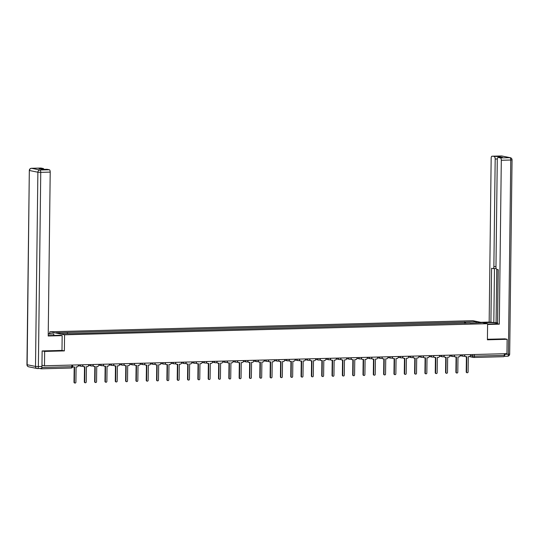 <?xml version="1.0" encoding="UTF-8"?>
<svg xmlns="http://www.w3.org/2000/svg" width="539" height="539" viewBox="0 0 539 539"><rect width="100%" height="100%" fill="white"/><g stroke="black" fill="none" stroke-linecap="round" stroke-linejoin="round"><path stroke-width="0.81" d="M49.77 333.614L49.79 331.775L64.572 334.793L487.606 323.703L487.411 339.799L507.132 339.287L506.95 353.651L44.481 365.779L44.656 351.415L64.37 350.896L64.572 334.793M487.606 323.703L472.831 320.685L49.79 331.775M39.704 368.494L41.227 368.804A1.449 0.593 -91.5 0 0 41.287 368.811A1.449 0.593 -91.5 0 0 41.84 367.483L71.808 366.695L72.664 366.594L72.684 365.038M41.961 365.267L44.481 365.779M42.338 350.936L44.656 351.415M507.132 339.287L504.807 338.809M504.329 353.719L504.309 355.356A1.449 0.593 88.5 0 1 503.756 356.683A1.449 0.593 88.5 0 1 503.702 356.677L473.842 357.458M465.77 323.306L465.298 322.012L476.415 321.722L481.381 322.733L470.19 323.184M465.298 322.012L56.022 332.745L60.988 333.756L72.799 333.607L470.264 323.023M46.933 169.3A2.176 0.883 88.5 0 1 47.021 169.293A2.176 0.883 88.5 0 1 47.102 169.3L49.352 169.758A2.176 0.883 88.5 0 1 50.208 172.103L40.748 172.352L38.377 366.56L41.948 366.466L42.136 350.943L61.985 350.424L64.37 350.896M464.584 323.333L464.605 321.871M67.132 332.455L67.55 333.587M476.415 321.722L475.87 322.881M464.652 355.646A1.449 1.321 101.5 0 0 465.925 356.71L466.781 356.683L466.599 371.957A0.835 0.755 101.5 0 0 468.115 371.917L468.303 356.65L469.166 356.623A1.449 1.321 101.5 0 0 470.507 355.147L470.513 354.608M467.003 372.685A0.835 0.755 -78.5 0 1 466.215 371.876L466.397 356.697M465.46 356.629A1.449 1.321 -78.5 0 1 464.402 355.935M454.33 355.915A1.449 1.321 101.5 0 0 455.603 356.98L456.459 356.959L456.277 372.227A0.835 0.755 101.5 0 0 457.8 372.186L457.982 356.919L458.844 356.892A1.449 1.321 101.5 0 0 460.185 355.417L460.191 354.878M456.681 372.954A0.835 0.755 -78.5 0 1 455.893 372.146L456.075 356.966M455.138 356.899A1.449 1.321 -78.5 0 1 454.081 356.205M444.008 356.191A1.449 1.321 101.5 0 0 445.281 357.249L446.137 357.229L445.955 372.496A0.835 0.755 101.5 0 0 447.478 372.456L447.66 357.189L448.522 357.168A1.449 1.321 101.5 0 0 449.863 355.686L449.87 355.147M446.359 373.224A0.835 0.755 -78.5 0 1 445.571 372.422L445.753 357.236M444.816 357.168A1.449 1.321 -78.5 0 1 443.759 356.474M482.533 322.666L486.34 322.565A8.152 0.701 0.7 0 1 497.564 323.164M487.606 324.067L492.99 323.926A8.152 0.701 0.7 0 0 497.558 323.515M487.6 324.465L499.303 324.161L497.558 323.804L498.218 269.655L496.83 269.372A2.176 0.883 -91.5 0 1 495.968 267.027L497.281 159.45A2.176 0.883 -91.5 0 1 498.11 157.462L502.348 157.348A2.176 0.883 88.5 0 1 502.429 157.354L498.555 156.566A2.176 0.883 88.5 0 1 499.215 157.428M498.063 269.621L497.564 322.827M497.416 322.8L489.163 322.086L491.164 158.203A2.176 0.883 -91.5 0 1 491.992 156.209A2.176 0.883 -91.5 0 1 492.08 156.216L498.555 156.566M480.788 322.309L489.163 322.086M499.303 324.161L501.304 160.272A2.176 0.883 -91.5 0 0 500.441 157.927L498.198 157.469A2.176 0.883 -91.5 0 0 498.11 157.462M497.308 158.965L495.186 159.025L493.872 266.596A2.176 0.883 -91.5 0 1 493.037 268.59A2.176 0.883 -91.5 0 1 492.956 268.584L491.568 268.294L490.908 322.443M495.186 159.025A2.176 0.883 -91.5 0 0 494.324 156.674M505.009 338.849L487.418 339.267M504.154 356.279A2.176 0.883 -91.5 0 0 504.814 354.325L504.827 353.705M496.742 269.345L496.089 322.834M496.156 268.449A2.176 0.883 88.5 0 1 495.947 268.51A2.176 0.883 88.5 0 1 495.867 268.503L493.124 268.577M494.472 268.55L493.818 322.369M48.214 335.541A8.152 0.701 0.7 0 0 51.03 335.514L60.422 335.265L62.167 335.622L48.207 335.992L50.208 172.103M48.234 334.052L53.772 333.911L48.234 333.654M61.985 350.424L62.167 335.622M53.752 335.44L53.772 333.911M40.816 168.053A2.176 0.883 88.5 0 1 40.903 168.04A2.176 0.883 88.5 0 1 40.984 168.047L43.228 168.505A2.176 0.883 88.5 0 1 43.888 169.374M43.228 168.505L38.997 168.619L42.871 169.408L47.102 169.3M41.948 366.466A2.176 0.883 88.5 0 1 41.119 368.46A2.176 0.883 88.5 0 1 41.038 368.454L37.629 368.541M433.686 356.461A1.449 1.321 101.5 0 0 434.96 357.519L435.822 357.498L435.633 372.766A0.835 0.755 101.5 0 0 436.226 373.567A0.835 0.755 101.5 0 0 437.156 372.725L437.338 357.458L438.2 357.438A1.449 1.321 101.5 0 0 439.541 355.956L439.548 355.417M436.038 373.5A0.835 0.755 -78.5 0 1 435.249 372.692L435.431 357.505M434.495 357.445A1.449 1.321 -78.5 0 1 433.437 356.751M423.364 356.73A1.449 1.321 101.5 0 0 424.638 357.795L425.5 357.768L425.311 373.042A0.835 0.755 101.5 0 0 426.834 373.001L427.016 357.728L427.878 357.707A1.449 1.321 101.5 0 0 429.219 356.225L429.226 355.693M425.716 373.77A0.835 0.755 -78.5 0 1 424.927 372.961L425.109 357.781M424.173 357.714A1.449 1.321 -78.5 0 1 423.115 357.02M413.042 357A1.449 1.321 101.5 0 0 414.316 358.064L415.178 358.037L414.99 373.311A0.835 0.755 101.5 0 0 416.512 373.271L416.701 357.997L417.557 357.977A1.449 1.321 101.5 0 0 418.897 356.501L418.904 355.962M415.401 374.039A0.835 0.755 -78.5 0 1 414.606 373.231L414.794 358.051M413.858 357.984A1.449 1.321 -78.5 0 1 412.793 357.29M402.727 357.269A1.449 1.321 101.5 0 0 403.994 358.334L404.856 358.314L404.668 373.581A0.835 0.755 101.5 0 0 406.19 373.54L406.379 358.273L407.235 358.246A1.449 1.321 101.5 0 0 408.575 356.771L408.582 356.232M405.079 374.309A0.835 0.755 -78.5 0 1 404.284 373.5L404.472 358.32M403.536 358.253A1.449 1.321 -78.5 0 1 402.471 357.559M392.405 357.546A1.449 1.321 101.5 0 0 393.672 358.603L394.535 358.583L394.346 373.85A0.835 0.755 101.5 0 0 395.869 373.81L396.057 358.543L396.913 358.516A1.449 1.321 101.5 0 0 398.254 357.04L398.26 356.501M394.757 374.578A0.835 0.755 -78.5 0 1 393.962 373.77L394.15 358.59M393.214 358.523A1.449 1.321 -78.5 0 1 392.149 357.829M382.084 357.815A1.449 1.321 101.5 0 0 383.35 358.873L384.213 358.853L384.024 374.12A0.835 0.755 101.5 0 0 385.547 374.079L385.735 358.812L386.591 358.792A1.449 1.321 101.5 0 0 387.939 357.31L387.939 356.771M384.435 374.848A0.835 0.755 -78.5 0 1 383.64 374.046L383.829 358.859M382.892 358.792A1.449 1.321 -78.5 0 1 381.828 358.105M371.762 358.085A1.449 1.321 101.5 0 0 373.028 359.142L373.891 359.122L373.702 374.389A0.835 0.755 101.5 0 0 374.302 375.191A0.835 0.755 101.5 0 0 375.225 374.349L375.413 359.082L376.276 359.062A1.449 1.321 101.5 0 0 377.617 357.579L377.623 357.04M374.113 375.124A0.835 0.755 -78.5 0 1 373.318 374.315L373.507 359.136M372.57 359.068A1.449 1.321 -78.5 0 1 371.506 358.374M361.44 358.354A1.449 1.321 101.5 0 0 362.707 359.419L363.569 359.392L363.38 374.666A0.835 0.755 101.5 0 0 364.903 374.625L365.092 359.351L365.954 359.331A1.449 1.321 101.5 0 0 367.295 357.849L367.302 357.317M363.791 375.393A0.835 0.755 -78.5 0 1 362.996 374.585L363.185 359.405M362.248 359.338A1.449 1.321 -78.5 0 1 361.191 358.644M351.118 358.624A1.449 1.321 101.5 0 0 352.391 359.688L353.247 359.661L353.065 374.935A0.835 0.755 101.5 0 0 354.581 374.895L354.77 359.621L355.632 359.601A1.449 1.321 101.5 0 0 356.973 358.125L356.98 357.586M353.469 375.663A0.835 0.755 -78.5 0 1 352.681 374.854L352.863 359.675M351.927 359.607A1.449 1.321 -78.5 0 1 350.869 358.913M340.796 358.893A1.449 1.321 101.5 0 0 342.07 359.958L342.925 359.937L342.743 375.205A0.835 0.755 101.5 0 0 344.259 375.164L344.448 359.897L345.31 359.87A1.449 1.321 101.5 0 0 346.651 358.395L346.658 357.856M343.148 375.932A0.835 0.755 -78.5 0 1 342.359 375.124L342.541 359.944M341.605 359.877A1.449 1.321 -78.5 0 1 340.547 359.183M330.474 359.169A1.449 1.321 101.5 0 0 331.748 360.227L332.603 360.207L332.422 375.474A0.835 0.755 101.5 0 0 333.944 375.434L334.126 360.167L334.988 360.14A1.449 1.321 101.5 0 0 336.329 358.664L336.336 358.125M332.826 376.202A0.835 0.755 -78.5 0 1 332.037 375.393L332.219 360.214M331.283 360.146A1.449 1.321 -78.5 0 1 330.225 359.452M320.153 359.439A1.449 1.321 101.5 0 0 321.426 360.497L322.282 360.476L322.1 375.744A0.835 0.755 101.5 0 0 323.622 375.703L323.804 360.436L324.667 360.416A1.449 1.321 101.5 0 0 326.007 358.934L326.014 358.395M322.504 376.478A0.835 0.755 -78.5 0 1 321.716 375.67L321.898 360.483M320.961 360.423A1.449 1.321 -78.5 0 1 319.903 359.729M309.831 359.708A1.449 1.321 101.5 0 0 311.104 360.766L311.966 360.746L311.778 376.013A0.835 0.755 101.5 0 0 312.371 376.815A0.835 0.755 101.5 0 0 313.3 375.979L313.482 360.706L314.345 360.685A1.449 1.321 101.5 0 0 315.686 359.203L315.692 358.664M312.182 376.748A0.835 0.755 -78.5 0 1 311.394 375.939L311.576 360.759M310.639 360.692A1.449 1.321 -78.5 0 1 309.581 359.998M299.509 359.978A1.449 1.321 101.5 0 0 300.782 361.042L301.645 361.015L301.456 376.289A0.835 0.755 101.5 0 0 302.979 376.249L303.167 360.975L304.023 360.955A1.449 1.321 101.5 0 0 305.364 359.479L305.37 358.94M301.86 377.017A0.835 0.755 -78.5 0 1 301.072 376.209L301.254 361.029M300.324 360.962A1.449 1.321 -78.5 0 1 299.26 360.268M289.194 360.247A1.449 1.321 101.5 0 0 290.46 361.312L291.323 361.285L291.134 376.559A0.835 0.755 101.5 0 0 292.657 376.518L292.845 361.251L293.701 361.224A1.449 1.321 101.5 0 0 295.042 359.749L295.049 359.21M291.545 377.287A0.835 0.755 -78.5 0 1 290.75 376.478L290.939 361.298M290.002 361.231A1.449 1.321 -78.5 0 1 288.938 360.537M278.872 360.517A1.449 1.321 101.5 0 0 280.139 361.581L281.001 361.561L280.812 376.828A0.835 0.755 101.5 0 0 282.335 376.788L282.524 361.521L283.379 361.494A1.449 1.321 101.5 0 0 284.72 360.018L284.727 359.479M281.223 377.556A0.835 0.755 -78.5 0 1 280.428 376.748L280.617 361.568M279.68 361.501A1.449 1.321 -78.5 0 1 278.616 360.807M268.55 360.793A1.449 1.321 101.5 0 0 269.817 361.851L270.679 361.831L270.49 377.098A0.835 0.755 101.5 0 0 272.013 377.057L272.202 361.79L273.057 361.77A1.449 1.321 101.5 0 0 274.398 360.288L274.405 359.749M270.901 377.826A0.835 0.755 -78.5 0 1 270.106 377.017L270.295 361.837M269.359 361.77A1.449 1.321 -78.5 0 1 268.294 361.076M258.228 361.063A1.449 1.321 101.5 0 0 259.495 362.12L260.357 362.1L260.169 377.367A0.835 0.755 101.5 0 0 260.761 378.169A0.835 0.755 101.5 0 0 261.691 377.327L261.88 362.06L262.742 362.04A1.449 1.321 101.5 0 0 264.083 360.557L264.09 360.018M260.58 378.102A0.835 0.755 -78.5 0 1 259.785 377.293L259.973 362.107M259.037 362.046A1.449 1.321 -78.5 0 1 257.972 361.352M247.906 361.332A1.449 1.321 101.5 0 0 249.173 362.39L250.035 362.37L249.847 377.637A0.835 0.755 101.5 0 0 251.369 377.603L251.558 362.329L252.42 362.309A1.449 1.321 101.5 0 0 253.761 360.827L253.768 360.295M250.258 378.371A0.835 0.755 -78.5 0 1 249.463 377.563L249.651 362.383M248.715 362.316A1.449 1.321 -78.5 0 1 247.65 361.622M237.584 361.602A1.449 1.321 101.5 0 0 238.858 362.666L239.714 362.639L239.525 377.913A0.835 0.755 101.5 0 0 241.048 377.873L241.236 362.599L242.099 362.579A1.449 1.321 101.5 0 0 243.439 361.103L243.446 360.564M239.936 378.641A0.835 0.755 -78.5 0 1 239.141 377.832L239.329 362.653M238.393 362.585A1.449 1.321 -78.5 0 1 237.335 361.891M227.263 361.871A1.449 1.321 101.5 0 0 228.536 362.936L229.392 362.909L229.21 378.183A0.835 0.755 101.5 0 0 230.726 378.142L230.914 362.875L231.777 362.848A1.449 1.321 101.5 0 0 233.117 361.373L233.124 360.834M229.614 378.91A0.835 0.755 -78.5 0 1 228.826 378.102L229.008 362.922M228.071 362.855A1.449 1.321 -78.5 0 1 227.013 362.161M216.941 362.147A1.449 1.321 101.5 0 0 218.214 363.205L219.07 363.185L218.888 378.452A0.835 0.755 101.5 0 0 220.411 378.412L220.592 363.145L221.455 363.118A1.449 1.321 101.5 0 0 222.796 361.642L222.802 361.103M219.292 379.18A0.835 0.755 -78.5 0 1 218.504 378.371L218.686 363.192M217.749 363.124A1.449 1.321 -78.5 0 1 216.691 362.43M206.619 362.417A1.449 1.321 101.5 0 0 207.892 363.475L208.748 363.454L208.566 378.722A0.835 0.755 101.5 0 0 210.089 378.681L210.271 363.414L211.133 363.394A1.449 1.321 101.5 0 0 212.474 361.912L212.481 361.373M208.97 379.449A0.835 0.755 -78.5 0 1 208.182 378.647L208.364 363.461M207.427 363.394A1.449 1.321 -78.5 0 1 206.37 362.707M196.297 362.686A1.449 1.321 101.5 0 0 197.57 363.744L198.433 363.724L198.244 378.991A0.835 0.755 101.5 0 0 198.837 379.793A0.835 0.755 101.5 0 0 199.767 378.951L199.949 363.684L200.811 363.663A1.449 1.321 101.5 0 0 202.152 362.181L202.159 361.642M198.648 379.726A0.835 0.755 -78.5 0 1 197.86 378.917L198.042 363.731M197.106 363.67A1.449 1.321 -78.5 0 1 196.048 362.976M185.975 362.956A1.449 1.321 101.5 0 0 187.249 364.02L188.111 363.993L187.922 379.267A0.835 0.755 101.5 0 0 189.445 379.227L189.627 363.953L190.489 363.933A1.449 1.321 101.5 0 0 191.83 362.451L191.837 361.918M188.327 379.995A0.835 0.755 -78.5 0 1 187.538 379.186L187.72 364.007M186.784 363.94A1.449 1.321 -78.5 0 1 185.726 363.246M175.653 363.225A1.449 1.321 101.5 0 0 176.927 364.29L177.789 364.263L177.601 379.537A0.835 0.755 101.5 0 0 179.123 379.496L179.312 364.223L180.167 364.202A1.449 1.321 101.5 0 0 181.508 362.727L181.515 362.188M178.011 380.264A0.835 0.755 -78.5 0 1 177.216 379.456L177.405 364.276M176.469 364.209A1.449 1.321 -78.5 0 1 175.404 363.515M165.338 363.495A1.449 1.321 101.5 0 0 166.605 364.559L167.467 364.539L167.279 379.806A0.835 0.755 101.5 0 0 168.801 379.766L168.99 364.499L169.846 364.472A1.449 1.321 101.5 0 0 171.186 362.996L171.193 362.457M167.69 380.534A0.835 0.755 -78.5 0 1 166.895 379.726L167.083 364.546M166.147 364.479A1.449 1.321 -78.5 0 1 165.082 363.785M155.016 363.771A1.449 1.321 101.5 0 0 156.283 364.829L157.145 364.809L156.957 380.076A0.835 0.755 101.5 0 0 158.479 380.035L158.668 364.768L159.524 364.741A1.449 1.321 101.5 0 0 160.865 363.266L160.871 362.727M157.368 380.803A0.835 0.755 -78.5 0 1 156.573 379.995L156.761 364.815M155.825 364.748A1.449 1.321 -78.5 0 1 154.76 364.054M144.695 364.041A1.449 1.321 101.5 0 0 145.961 365.098L146.824 365.078L146.635 380.345A0.835 0.755 101.5 0 0 148.158 380.305L148.346 365.038L149.202 365.018A1.449 1.321 101.5 0 0 150.543 363.535L150.549 362.996M147.046 381.08A0.835 0.755 -78.5 0 1 146.251 380.271L146.44 365.085M145.503 365.024A1.449 1.321 -78.5 0 1 144.439 364.33M134.373 364.31A1.449 1.321 101.5 0 0 135.639 365.368L136.502 365.348L136.313 380.615A0.835 0.755 101.5 0 0 136.913 381.417A0.835 0.755 101.5 0 0 137.836 380.574L138.024 365.307L138.887 365.287A1.449 1.321 101.5 0 0 140.228 363.805L140.234 363.266M136.724 381.349A0.835 0.755 -78.5 0 1 135.929 380.541L136.118 365.361M135.181 365.294A1.449 1.321 -78.5 0 1 134.117 364.6M124.051 364.58A1.449 1.321 101.5 0 0 125.317 365.644L126.18 365.617L125.991 380.891A0.835 0.755 101.5 0 0 127.514 380.851L127.703 365.577L128.565 365.557A1.449 1.321 101.5 0 0 129.906 364.074L129.912 363.542M126.402 381.619A0.835 0.755 -78.5 0 1 125.607 380.81L125.796 365.631M124.859 365.563A1.449 1.321 -78.5 0 1 123.795 364.869M113.729 364.849A1.449 1.321 101.5 0 0 115.002 365.914L115.858 365.887L115.676 381.161A0.835 0.755 101.5 0 0 117.192 381.12L117.381 365.846L118.243 365.826A1.449 1.321 101.5 0 0 119.584 364.351L119.591 363.812M116.08 381.888A0.835 0.755 -78.5 0 1 115.285 381.08L115.474 365.9M114.537 365.833A1.449 1.321 -78.5 0 1 113.48 365.139M103.407 365.119A1.449 1.321 101.5 0 0 104.681 366.183L105.536 366.163L105.354 381.43A0.835 0.755 101.5 0 0 106.87 381.39L107.059 366.122L107.921 366.096A1.449 1.321 101.5 0 0 109.262 364.62L109.269 364.081M105.759 382.158A0.835 0.755 -78.5 0 1 104.97 381.349L105.152 366.17M104.216 366.102A1.449 1.321 -78.5 0 1 103.158 365.408M93.085 365.395A1.449 1.321 101.5 0 0 94.359 366.453L95.214 366.432L95.032 381.7A0.835 0.755 101.5 0 0 96.555 381.659L96.737 366.392L97.599 366.365A1.449 1.321 101.5 0 0 98.94 364.89L98.947 364.351M95.437 382.427A0.835 0.755 -78.5 0 1 94.648 381.619L94.83 366.439M93.894 366.372A1.449 1.321 -78.5 0 1 92.836 365.678M82.763 365.664A1.449 1.321 101.5 0 0 84.037 366.722L84.892 366.702L84.711 381.969A0.835 0.755 101.5 0 0 85.303 382.771A0.835 0.755 101.5 0 0 86.233 381.929L86.415 366.661L87.278 366.641A1.449 1.321 101.5 0 0 88.618 365.159L88.625 364.62M85.115 382.703A0.835 0.755 -78.5 0 1 84.327 381.895L84.508 366.709M83.572 366.648A1.449 1.321 -78.5 0 1 82.514 365.954M72.671 366.453A1.449 1.321 101.5 0 0 73.715 366.992L74.577 366.971L74.389 382.239A0.835 0.755 101.5 0 0 74.982 383.04A0.835 0.755 101.5 0 0 75.911 382.205L76.093 366.931L76.956 366.911A1.449 1.321 101.5 0 0 78.296 365.429L78.303 364.896M74.793 382.973A0.835 0.755 -78.5 0 1 74.005 382.164L74.187 366.985M73.25 366.918A1.449 1.321 -78.5 0 1 72.657 366.736M79.994 364.849L83.006 364.768M90.316 364.58L93.328 364.499M100.638 364.31L103.65 364.229M110.96 364.034L113.972 363.96M121.282 363.764L124.293 363.684M131.604 363.495L134.615 363.414M141.925 363.225L144.937 363.145M152.247 362.956L155.259 362.875M162.569 362.686L165.581 362.606M172.891 362.41L175.896 362.336M183.206 362.141L186.218 362.06M193.528 361.871L196.54 361.79M203.85 361.602L206.861 361.521M214.172 361.332L217.183 361.251M224.493 361.056L227.505 360.982M234.815 360.786L237.827 360.712M245.137 360.517L248.149 360.436M255.459 360.247L258.471 360.167M265.781 359.978L268.793 359.897M276.103 359.708L279.114 359.628M286.425 359.432L289.43 359.358M296.746 359.163L299.751 359.089M307.062 358.893L310.073 358.812M317.383 358.624L320.395 358.543M327.705 358.354L330.717 358.273M338.027 358.085L341.039 358.004M348.349 357.808L351.361 357.734M358.671 357.539L361.682 357.458M368.993 357.269L372.004 357.189M379.315 357L382.326 356.919M389.636 356.73L392.648 356.65M399.958 356.454L402.97 356.38M410.28 356.185L413.285 356.111M420.602 355.915L423.607 355.834M430.917 355.646L433.929 355.565M441.239 355.376L444.251 355.295M451.561 355.107L454.572 355.026M461.883 354.83L464.894 354.756M71.828 365.065L71.808 366.695A1.449 0.593 -91.5 0 1 71.256 368.022A1.449 0.593 -91.5 0 1 71.202 368.022L41.341 368.804M470.419 355.646L474.34 356.144L504.309 355.356M472.44 354.554L472.427 356.057A1.449 1.321 -78.5 0 0 473.458 357.438A1.449 1.449 0 0 0 473.788 357.472A1.449 0.593 -91.5 0 0 474.34 356.144L474.36 354.507M80.237 364.842L80.237 364.896A1.449 1.321 101.5 0 0 81.537 366.304M90.559 364.573L90.552 364.627A1.449 1.321 101.5 0 0 91.859 366.035M100.874 364.303L100.874 364.357A1.449 1.321 101.5 0 0 102.181 365.765M111.196 364.027L111.196 364.088A1.449 1.321 101.5 0 0 112.503 365.496M121.518 363.758L121.518 363.812A1.449 1.321 101.5 0 0 122.825 365.226M131.839 363.488L131.839 363.542A1.449 1.321 101.5 0 0 133.146 364.95M142.161 363.219L142.161 363.273A1.449 1.321 101.5 0 0 143.468 364.681M152.483 362.949L152.483 363.003A1.449 1.321 101.5 0 0 153.79 364.411M162.805 362.68L162.805 362.734A1.449 1.321 101.5 0 0 164.112 364.142M173.127 362.403L173.127 362.464A1.449 1.321 101.5 0 0 174.434 363.872M183.449 362.134L183.449 362.188A1.449 1.321 101.5 0 0 184.749 363.603M193.77 361.864L193.77 361.918A1.449 1.321 101.5 0 0 195.071 363.326M204.092 361.595L204.086 361.649A1.449 1.321 101.5 0 0 205.393 363.057M214.407 361.325L214.407 361.379A1.449 1.321 101.5 0 0 215.715 362.787M224.729 361.056L224.729 361.11A1.449 1.321 101.5 0 0 226.036 362.518M235.051 360.78L235.051 360.834A1.449 1.321 101.5 0 0 236.358 362.248M245.373 360.51L245.373 360.564A1.449 1.321 101.5 0 0 246.68 361.972M255.695 360.241L255.695 360.295A1.449 1.321 101.5 0 0 257.002 361.703M266.017 359.971L266.017 360.025A1.449 1.321 101.5 0 0 267.324 361.433M276.339 359.702L276.339 359.756A1.449 1.321 101.5 0 0 277.646 361.164M286.66 359.425L286.66 359.486A1.449 1.321 101.5 0 0 287.967 360.894M296.982 359.156L296.982 359.21A1.449 1.321 101.5 0 0 298.283 360.625M307.304 358.886L307.304 358.94A1.449 1.321 101.5 0 0 308.604 360.348M317.626 358.617L317.626 358.671A1.449 1.321 101.5 0 0 318.926 360.079M327.948 358.347L327.941 358.401A1.449 1.321 101.5 0 0 329.248 359.809M338.263 358.078L338.263 358.132A1.449 1.321 101.5 0 0 339.57 359.54M348.585 357.802L348.585 357.862A1.449 1.321 101.5 0 0 349.892 359.27M358.907 357.532L358.907 357.586A1.449 1.321 101.5 0 0 360.214 359.001M369.228 357.263L369.228 357.317A1.449 1.321 101.5 0 0 370.536 358.725M379.55 356.993L379.55 357.047A1.449 1.321 101.5 0 0 380.857 358.455M389.872 356.724L389.872 356.778A1.449 1.321 101.5 0 0 391.179 358.186M400.194 356.454L400.194 356.508A1.449 1.321 101.5 0 0 401.501 357.916M410.516 356.178L410.516 356.239A1.449 1.321 101.5 0 0 411.823 357.647M420.838 355.908L420.838 355.962A1.449 1.321 101.5 0 0 422.138 357.37M431.16 355.639L431.16 355.693A1.449 1.321 101.5 0 0 432.46 357.101M441.481 355.369L441.475 355.423A1.449 1.321 101.5 0 0 442.782 356.831M451.803 355.1L451.797 355.154A1.449 1.321 101.5 0 0 453.104 356.562M462.118 354.83L462.118 354.884A1.449 1.321 101.5 0 0 463.425 356.292M469.361 356.602L473.458 357.438A1.449 1.321 -78.5 0 0 473.727 357.465A1.449 0.593 -91.5 0 0 473.788 357.472L503.756 356.683M466.599 371.957L466.215 371.876M456.277 372.227L455.893 372.146M445.955 372.496L445.571 372.422M507.475 356.218L504.14 356.306L507.563 356.225A2.176 0.883 88.5 0 1 507.475 356.218M502.429 157.354L498.198 157.469M500.441 157.927L509.901 157.678L501.539 155.966L492.08 156.216M504.814 354.325L508.392 354.231L510.763 160.022L501.304 160.272M493.872 266.596L495.974 266.542M486.326 323.44L486.34 322.565M509.901 157.678A2.176 0.883 88.5 0 1 510.763 160.022L512.05 159.867A2.176 2.176 0 0 0 510.312 157.711A2.176 1.974 101.5 0 0 509.901 157.678M501.539 155.966A2.176 1.974 -78.5 0 1 501.944 156.007A2.176 2.176 0 0 0 501.452 155.96A2.176 0.883 88.5 0 1 501.539 155.966M501.371 155.973A2.176 0.883 88.5 0 1 501.452 155.96L491.992 156.209M508.392 354.231A2.176 0.883 88.5 0 1 507.563 356.225A2.176 2.176 0 0 0 509.678 354.076L508.392 354.231M40.984 168.047L31.525 168.296A2.176 0.883 -91.5 0 0 31.437 168.289A2.176 2.176 0 0 0 29.322 170.432L27.139 364.721L35.507 366.432L37.878 172.224L29.51 170.513A2.176 1.974 -78.5 0 1 31.525 168.296L39.886 170.007L49.352 169.758M40.903 168.04L31.437 168.289A2.176 0.883 -91.5 0 0 31.316 168.309M39.886 170.007A2.176 1.974 101.5 0 0 37.878 172.224L40.748 172.352A2.176 0.883 -91.5 0 0 39.886 170.007M28.688 366.803A2.176 1.974 101.5 0 1 27.139 364.721L26.95 364.64A2.176 2.176 0 0 0 28.688 366.803L37.056 368.508A2.176 1.974 -78.5 0 1 35.507 366.432L38.377 366.56A2.176 0.883 -91.5 0 1 37.548 368.555A2.176 0.883 -91.5 0 1 37.46 368.548A2.176 1.974 -78.5 0 1 37.056 368.508A2.176 2.176 0 0 0 37.548 368.555L41.119 368.46M435.633 372.766L435.249 372.692M425.311 373.042L424.927 372.961M414.99 373.311L414.606 373.231M404.668 373.581L404.284 373.5M394.346 373.85L393.962 373.77M384.024 374.12L383.64 374.046M373.702 374.389L373.318 374.315M363.38 374.666L362.996 374.585M353.065 374.935L352.681 374.854M342.743 375.205L342.359 375.124M332.422 375.474L332.037 375.393M322.1 375.744L321.716 375.67M311.778 376.013L311.394 375.939M301.456 376.289L301.072 376.209M291.134 376.559L290.75 376.478M280.812 376.828L280.428 376.748M270.49 377.098L270.106 377.017M260.169 377.367L259.785 377.293M249.847 377.637L249.463 377.563M239.525 377.913L239.141 377.832M229.21 378.183L228.826 378.102M218.888 378.452L218.504 378.371M208.566 378.722L208.182 378.647M198.244 378.991L197.86 378.917M187.922 379.267L187.538 379.186M177.601 379.537L177.216 379.456M167.279 379.806L166.895 379.726M156.957 380.076L156.573 379.995M146.635 380.345L146.251 380.271M136.313 380.615L135.929 380.541M125.991 380.891L125.607 380.81M115.676 381.161L115.285 381.08M105.354 381.43L104.97 381.349M95.032 381.7L94.648 381.619M84.711 381.969L84.327 381.895M74.389 382.239L74.005 382.164M460.165 355.659L463.156 356.266A1.449 1.449 0 0 0 464.894 354.864M449.843 355.929L452.834 356.535A1.449 1.449 0 0 0 454.572 355.134M439.521 356.198L442.512 356.811A1.449 1.449 0 0 0 444.251 355.403M429.199 356.468L432.19 357.081A1.449 1.449 0 0 0 433.929 355.679M418.877 356.737L421.869 357.35A1.449 1.449 0 0 0 423.607 355.949M408.555 357.007L411.547 357.62A1.449 1.449 0 0 0 413.285 356.218M398.233 357.283L401.225 357.889A1.449 1.449 0 0 0 402.963 356.488M387.912 357.552L390.903 358.159A1.449 1.449 0 0 0 392.641 356.757M377.59 357.822L380.581 358.435A1.449 1.449 0 0 0 382.326 357.034M367.275 358.091L370.259 358.704A1.449 1.449 0 0 0 372.004 357.303M356.953 358.361L359.944 358.974A1.449 1.449 0 0 0 361.682 357.573M346.631 358.63L349.622 359.243A1.449 1.449 0 0 0 351.361 357.842M336.309 358.907L339.3 359.513A1.449 1.449 0 0 0 341.039 358.112M325.987 359.176L328.979 359.789A1.449 1.449 0 0 0 330.717 358.381M315.665 359.446L318.657 360.059A1.449 1.449 0 0 0 320.395 358.657M305.343 359.715L308.335 360.328A1.449 1.449 0 0 0 310.073 358.927M295.022 359.985L298.013 360.598A1.449 1.449 0 0 0 299.751 359.196M284.7 360.261L287.691 360.867A1.449 1.449 0 0 0 289.43 359.466M274.378 360.53L277.369 361.137A1.449 1.449 0 0 0 279.108 359.735M264.056 360.8L267.048 361.413A1.449 1.449 0 0 0 268.786 360.005M253.734 361.069L256.726 361.682A1.449 1.449 0 0 0 258.471 360.281M243.419 361.339L246.404 361.952A1.449 1.449 0 0 0 248.149 360.551M233.097 361.608L236.089 362.221A1.449 1.449 0 0 0 237.827 360.82M222.775 361.885L225.767 362.491A1.449 1.449 0 0 0 227.505 361.09M212.454 362.154L215.445 362.76A1.449 1.449 0 0 0 217.183 361.359M202.132 362.424L205.123 363.037A1.449 1.449 0 0 0 206.861 361.629M191.81 362.693L194.801 363.306A1.449 1.449 0 0 0 196.54 361.905M181.488 362.963L184.479 363.576A1.449 1.449 0 0 0 186.218 362.174M171.166 363.232L174.158 363.845A1.449 1.449 0 0 0 175.896 362.444M160.844 363.508L163.836 364.115A1.449 1.449 0 0 0 165.574 362.713M150.522 363.778L153.514 364.384A1.449 1.449 0 0 0 155.252 362.983M140.201 364.047L143.192 364.66A1.449 1.449 0 0 0 144.937 363.259M129.879 364.317L132.87 364.93A1.449 1.449 0 0 0 134.615 363.529M119.564 364.586L122.555 365.199A1.449 1.449 0 0 0 124.293 363.798M109.242 364.856L112.233 365.469A1.449 1.449 0 0 0 113.972 364.068M98.92 365.132L101.911 365.738A1.449 1.449 0 0 0 103.65 364.337M88.598 365.402L91.59 366.015A1.449 1.449 0 0 0 93.328 364.607M78.276 365.671L81.268 366.284A1.449 1.449 0 0 0 83.006 364.883M41.287 368.811L71.256 368.022A1.449 1.449 0 0 0 72.664 366.594M465.649 356.683L465.265 356.609M467.192 372.752L466.808 372.671M455.327 356.953L454.943 356.879M456.87 373.022L456.486 372.948M445.005 357.229L444.621 357.148M446.548 373.291L446.164 373.217M510.312 157.711L501.944 156.007M512.05 159.867L509.678 354.076M493.037 268.59L495.947 268.51M29.322 170.432L26.95 364.64M47.021 169.293L42.824 169.401M434.683 357.498L434.299 357.418M436.226 373.567L435.842 373.487M424.368 357.768L423.977 357.687M425.904 373.837L425.52 373.756M414.046 358.037L413.662 357.957M415.582 374.106L415.198 374.026M403.724 358.307L403.34 358.233M405.261 374.376L404.877 374.295M393.403 358.576L393.019 358.502M394.939 374.645L394.555 374.571M383.081 358.853L382.697 358.772M384.617 374.915L384.233 374.841M372.759 359.122L372.375 359.041M374.302 375.191L373.918 375.11M362.437 359.392L362.053 359.311M363.98 375.461L363.596 375.38M352.115 359.661L351.731 359.587M353.658 375.73L353.274 375.649M341.793 359.931L341.409 359.857M343.336 376L342.952 375.919M331.472 360.207L331.087 360.126M333.014 376.269L332.63 376.195M321.15 360.476L320.766 360.396M322.693 376.539L322.309 376.465M310.828 360.746L310.444 360.665M312.371 376.815L311.987 376.734M300.513 361.015L300.129 360.935M302.049 377.084L301.665 377.004M290.191 361.285L289.807 361.211M291.727 377.354L291.343 377.273M279.869 361.554L279.485 361.48M281.405 377.623L281.021 377.549M269.547 361.831L269.163 361.75M271.083 377.893L270.699 377.819M259.225 362.1L258.841 362.019M260.761 378.169L260.377 378.088M248.903 362.37L248.519 362.289M250.446 378.439L250.062 378.358M238.582 362.639L238.198 362.558M240.124 378.708L239.74 378.627M228.26 362.909L227.876 362.835M229.803 378.978L229.419 378.897M217.938 363.178L217.554 363.104M219.481 379.247L219.097 379.173M207.616 363.454L207.232 363.374M209.159 379.517L208.775 379.443M197.294 363.724L196.91 363.643M198.837 379.793L198.453 379.712M186.979 363.993L186.588 363.913M188.515 380.062L188.131 379.982M176.657 364.263L176.273 364.189M178.193 380.332L177.809 380.251M166.335 364.532L165.951 364.458M167.872 380.601L167.488 380.521M156.014 364.809L155.63 364.728M157.55 380.871L157.166 380.797M145.692 365.078L145.308 364.997M147.228 381.14L146.844 381.066M135.37 365.348L134.986 365.267M136.913 381.417L136.522 381.336M125.048 365.617L124.664 365.536M126.591 381.686L126.207 381.605M114.726 365.887L114.342 365.813M116.269 381.956L115.885 381.875M104.404 366.156L104.02 366.082M105.947 382.225L105.563 382.151M94.082 366.432L93.698 366.352M95.625 382.495L95.241 382.421M83.761 366.702L83.377 366.621M85.303 382.771L84.919 382.69M73.439 366.971L73.055 366.891M74.982 383.04L74.598 382.959"/></g></svg>
